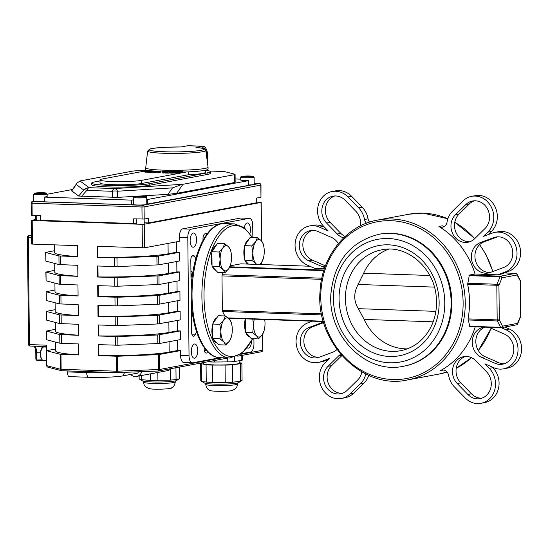 <?xml version="1.0" encoding="UTF-8"?>
<svg xmlns="http://www.w3.org/2000/svg" width="549" height="549" viewBox="0 0 549 549"><rect width="100%" height="100%" fill="white"/><g stroke="black" fill="none" stroke-linecap="round" stroke-linejoin="round"><path stroke-width="0.82" d="M501.278 327.705L505.773 329.675A20.526 18.241 -100.6 0 1 517.988 350.873A20.526 18.241 -100.6 0 1 503.474 368.853A20.526 18.241 -100.6 0 1 493.64 367.665L484.911 363.836L489.296 368.345A20.526 18.241 -100.6 0 1 494.917 389.152A20.526 18.241 -100.6 0 1 480.965 403.289A20.526 18.241 -100.6 0 1 465.092 397.881L454.462 386.949A20.526 18.241 -100.6 0 1 448.595 375.324A6.313 5.614 -100.6 0 0 441.911 370.088A6.313 5.614 -100.6 0 0 440.435 370.609A81.321 72.262 -100.6 0 0 475.242 326.82M497.607 274.795L505.169 271.975A20.526 18.241 -100.6 0 0 516.286 247.654A20.526 18.241 -100.6 0 0 494.93 232.364L498.492 231.699A20.526 18.241 79.4 0 1 519.848 246.988A20.526 18.241 79.4 0 1 508.731 271.309L501.168 274.129L497.607 274.795L475.31 274.02A20.526 18.241 -100.6 0 1 475.015 273.786A81.321 72.262 -100.6 0 0 438.926 226.483A6.313 5.614 -100.6 0 0 442.604 227.183A6.313 5.614 -100.6 0 0 446.996 222.331A20.526 18.241 -100.6 0 1 452.623 211.104L463.027 200.9A20.526 18.241 -100.6 0 1 471.68 196.336L475.242 195.677A20.526 18.241 79.4 0 1 495.294 207.268A20.526 18.241 79.4 0 1 491.43 231.472L488.226 234.608M468.029 319.964L497.401 320.987A1.578 1.091 -26.8 0 0 499.302 319.827L497.181 319.909A1.578 0.714 92 0 0 497.401 320.987L500.613 327.341A1.578 0.714 92 0 0 501.052 327.712A1.578 0.714 92 0 0 501.127 327.705A1.578 1.4 -100.6 0 0 502.52 326.181A1.578 1.091 153.2 0 1 500.613 327.341L469.498 326.264L469.869 326.621L468.029 318.9A81.321 72.262 79.4 0 0 467.673 284.396L469.333 275.09L475.262 273.985M403.563 366.224L404.27 366.094A67.108 59.635 -100.6 0 0 451.498 295.664A67.108 59.635 -100.6 0 0 391.252 233.284A67.108 59.635 -100.6 0 0 379.634 234.155L378.92 234.286C350.502 241.649 334.513 261.303 330.958 293.262C327.067 335.24 365.881 374.754 403.563 366.224A67.108 59.635 -100.6 0 0 450.784 295.801A67.108 59.635 -100.6 0 0 390.538 233.421A67.108 59.635 -100.6 0 0 378.92 234.286M312.292 230.402A15.791 14.034 -100.6 0 0 302.849 244.785A15.791 14.034 -100.6 0 0 312.278 260.075L325.447 265.86M332.131 191.512L335.686 190.846A20.526 18.241 79.4 0 1 351.559 196.254L362.189 207.186A20.526 18.241 79.4 0 1 368.056 218.811L364.495 219.476A20.526 18.241 -100.6 0 0 358.627 207.851L347.997 196.919A20.526 18.241 -100.6 0 0 332.131 191.512A20.526 18.241 -100.6 0 0 318.18 205.649A20.526 18.241 -100.6 0 0 323.793 226.456L328.178 230.964L319.449 227.135A20.526 18.241 -100.6 0 0 309.615 225.948L313.177 225.282A20.526 18.241 79.4 0 1 323.011 226.469L324.404 227.08M369.614 222.119A6.313 5.614 79.4 0 1 368.056 218.811M334.801 195.966A15.791 14.034 -100.6 0 0 330.148 222.386L340.778 233.318A15.791 14.034 -100.6 0 0 345.156 236.447M323.718 322.64L312.978 326.648A15.791 14.034 -100.6 0 0 304.194 344.353A15.791 14.034 -100.6 0 0 319.044 357.317M368.777 375.365A20.526 18.241 79.4 0 1 364.028 383.03L353.625 393.235A20.526 18.241 79.4 0 1 344.971 397.792L341.409 398.457A20.526 18.241 -100.6 0 0 350.063 393.901L360.467 383.689A20.526 18.241 -100.6 0 0 365.799 373.993M328.426 359.526L324.418 361.022A20.526 18.241 79.4 0 1 321.721 361.77L318.159 362.436A20.526 18.241 -100.6 0 0 320.863 361.681L329.517 358.456L325.221 362.663A20.526 18.241 -100.6 0 0 321.357 386.867A20.526 18.241 -100.6 0 0 341.409 398.457M341.862 355.587L331.651 365.6A15.791 14.034 -100.6 0 0 328.281 383.284A15.791 14.034 -100.6 0 0 342.295 393.338M364.495 219.476A6.313 5.614 -100.6 0 0 366.485 223.23M444.319 226.524A6.313 5.614 79.4 0 1 442.487 225.817L438.926 226.483M312.34 321.179L307.92 322.826A20.526 18.241 -100.6 0 0 296.803 347.146A20.526 18.241 -100.6 0 0 318.159 362.436M361.853 371.913A15.791 14.034 79.4 0 1 357.605 380.086L347.194 390.291A15.791 14.034 79.4 0 1 340.545 393.805A15.791 14.034 79.4 0 1 325.118 384.89A15.791 14.034 79.4 0 1 328.089 366.265L338.5 356.061A15.791 14.034 79.4 0 1 340.737 354.29M336.983 349.521A15.791 14.034 79.4 0 1 332.612 352.259L319.367 357.2A15.791 14.034 79.4 0 1 317.288 357.776A15.791 14.034 79.4 0 1 300.859 346.014A15.791 14.034 79.4 0 1 309.416 327.314L322.661 322.366A15.791 14.034 79.4 0 1 323.546 322.071M494.93 232.364A20.526 18.241 -100.6 0 0 492.233 233.112L483.573 236.344L487.869 232.138A20.526 18.241 -100.6 0 0 491.732 207.927A20.526 18.241 -100.6 0 0 471.68 196.336M503.673 267.487L490.429 272.428A15.791 14.034 79.4 0 1 488.356 273.011A15.791 14.034 79.4 0 1 471.927 261.249A15.791 14.034 79.4 0 1 480.478 242.541L493.723 237.6A15.791 14.034 79.4 0 1 495.802 237.024A15.791 14.034 79.4 0 1 512.231 248.786A15.791 14.034 79.4 0 1 503.673 267.487M485 228.528L474.597 238.74A15.791 14.034 79.4 0 1 467.94 242.246A15.791 14.034 79.4 0 1 452.513 233.332A15.791 14.034 79.4 0 1 455.485 214.714L465.895 204.502A15.791 14.034 79.4 0 1 472.552 200.996A15.791 14.034 79.4 0 1 487.979 209.91A15.791 14.034 79.4 0 1 485 228.528M497.607 236.818A15.791 14.034 -100.6 0 0 497.284 236.935L484.04 241.876A15.791 14.034 -100.6 0 0 475.256 259.588A15.791 14.034 -100.6 0 0 490.113 272.544M474.357 200.797A15.791 14.034 -100.6 0 0 469.457 203.844L459.046 214.048A15.791 14.034 -100.6 0 0 455.684 231.726A15.791 14.034 -100.6 0 0 469.697 241.786M309.615 225.948A20.526 18.241 -100.6 0 0 295.101 243.928A20.526 18.241 -100.6 0 0 307.316 265.126L314.948 268.475L324.397 268.797M343.647 237.875A15.791 14.034 79.4 0 1 337.216 233.984L326.586 223.045A15.791 14.034 79.4 0 1 322.27 207.042A15.791 14.034 79.4 0 1 332.996 196.165A15.791 14.034 79.4 0 1 345.204 200.33L355.834 211.262A15.791 14.034 79.4 0 1 360.425 225.907M324.857 267.48A15.791 14.034 79.4 0 1 322.078 266.601L308.716 260.741A15.791 14.034 79.4 0 1 299.322 244.435A15.791 14.034 79.4 0 1 310.487 230.607A15.791 14.034 79.4 0 1 318.049 231.52L331.411 237.381A15.791 14.034 79.4 0 1 338.335 243.605M504.847 327.039L509.335 329.009A20.526 18.241 79.4 0 1 521.55 350.207A20.526 18.241 79.4 0 1 507.036 368.187L503.474 368.853M487.896 327.252A15.791 14.034 79.4 0 1 491.019 328.199L504.373 334.06A15.791 14.034 79.4 0 1 513.768 350.365A15.791 14.034 79.4 0 1 502.603 364.193A15.791 14.034 79.4 0 1 495.04 363.28L481.686 357.42A15.791 14.034 79.4 0 1 472.284 341.114A15.791 14.034 79.4 0 1 483.449 327.286A15.791 14.034 79.4 0 1 484.479 327.135M457.255 383.538A15.791 14.034 79.4 0 1 452.932 367.528A15.791 14.034 79.4 0 1 463.665 356.658A15.791 14.034 79.4 0 1 475.873 360.817L486.503 371.748A15.791 14.034 79.4 0 1 490.827 387.759A15.791 14.034 79.4 0 1 480.094 398.636A15.791 14.034 79.4 0 1 467.885 394.47L457.255 383.538L460.817 382.873L471.447 393.805A15.791 14.034 -100.6 0 0 481.85 398.169M485.041 327.156A15.791 14.034 -100.6 0 0 475.811 341.588A15.791 14.034 -100.6 0 0 485.241 356.754L498.602 362.615A15.791 14.034 -100.6 0 0 504.359 363.733M465.47 356.452A15.791 14.034 -100.6 0 0 460.817 382.873M492.247 367.055L492.851 367.679A20.526 18.241 79.4 0 1 498.471 388.486A20.526 18.241 79.4 0 1 484.52 402.623L480.965 403.289M230.209 265.826L240.833 263.843A1.578 0.714 -88 0 1 240.901 263.836A1.578 0.714 -88 0 1 240.97 263.849M224.836 315.943L222.571 311.468A1.578 0.714 -88 0 1 222.352 310.398L221.995 275.893A1.578 0.714 -88 0 1 222.187 274.74L223.031 272.668M467.673 284.396L498.938 285.322A1.578 0.892 -157.8 0 0 497.017 284.258A1.578 0.714 92 0 0 496.818 285.405L497.181 319.909L468.029 318.9M517.384 324.198A1.578 0.892 -157.8 0 0 517.645 323.917A1.578 0.892 -157.8 0 0 517.59 323.368A1.578 1.4 79.4 0 1 516.472 324.871A1.578 1.578 0 0 0 517.645 323.917L520.713 316.382A1.578 1.578 0 0 0 520.829 315.771L520.658 315.84A1.578 0.892 22.2 0 1 520.713 316.382M468.97 275.646L500.084 276.723A1.578 0.892 22.2 0 1 502.012 277.794A1.578 1.4 -100.6 0 0 500.585 276.174A1.578 0.714 92 0 0 500.084 276.723L497.017 284.258L467.645 283.236M517.083 274.98A1.578 1.091 -26.8 0 0 517.083 274.219A1.578 1.578 0 0 0 515.731 273.354A1.578 0.714 92 0 0 515.655 273.354A1.578 1.4 79.4 0 1 517.083 274.98L520.466 281.266A1.578 1.578 0 0 0 520.301 280.573A1.578 1.091 153.2 0 1 520.301 281.335L520.658 315.84L517.59 323.368L502.52 326.181L499.302 319.827L498.938 285.322L502.012 277.794L517.083 274.98M407.276 348.862A51.318 45.601 79.4 0 1 405.299 348.841A51.318 45.601 79.4 0 1 364.152 319.429L358.36 308.675C353.631 301.099 353.549 293.029 358.106 284.464L363.671 273.203A51.318 45.601 79.4 0 1 388.651 249.143M229.338 319.099L231.211 322.167L231.774 324.534A12.634 5.682 92 0 0 229.338 319.099A12.634 5.682 92 0 0 223.642 320.163L225.44 315.963L229.338 319.099M231.342 336.866L229.564 340.895A12.634 5.682 92 0 0 231.342 336.866A12.634 5.682 92 0 0 232.296 329.462A12.634 5.682 92 0 0 231.774 324.534M225.749 345.019L223.868 341.958A12.634 5.682 92 0 0 229.564 340.895L225.749 345.019L218.577 344.772L212.806 338.575L212.655 324.047L219.82 324.294L223.642 320.163A12.634 5.682 92 0 0 220.904 331.589L219.82 324.294M219.977 338.822L220.904 331.589A12.634 5.682 92 0 0 223.868 341.958L219.977 338.822L212.806 338.575M212.655 324.047L218.276 315.716L225.44 315.963M216.738 342.796A12.634 5.682 -88 0 1 213.293 339.097M212.799 337.71A12.634 5.682 -88 0 1 212.662 324.534M212.895 323.69A12.634 5.682 -88 0 1 216.862 317.809M264.069 330.752L262.285 334.78A12.634 5.682 92 0 0 264.069 330.752A12.634 5.682 92 0 0 265.016 323.354A12.634 5.682 92 0 0 264.7 319.532M258.469 338.911L256.589 335.844A12.634 5.682 92 0 0 262.285 334.78L258.469 338.911L251.298 338.664L245.527 332.461L245.389 318.859M254.297 319.168A12.634 5.682 92 0 0 253.624 325.482L252.78 319.113M252.698 332.708L253.624 325.482A12.634 5.682 92 0 0 256.589 335.844L252.698 332.708L245.527 332.461M249.459 336.681A12.634 5.682 -88 0 1 246.014 332.982M245.52 331.603A12.634 5.682 -88 0 1 245.273 318.859M261.297 240.702L263.177 243.77L263.733 246.137A12.634 5.682 92 0 0 261.297 240.702A12.634 5.682 92 0 0 255.608 241.766L257.406 237.566L261.297 240.702M263.307 258.469L261.53 262.497A12.634 5.682 92 0 0 263.307 258.469A12.634 5.682 92 0 0 264.261 251.071A12.634 5.682 92 0 0 263.733 246.137M256.52 264.378L255.834 263.561A12.634 5.682 92 0 0 256.863 264.392M259.416 264.481A12.634 5.682 92 0 0 261.53 262.497L259.924 264.494M252.869 253.199L251.785 245.897L255.608 241.766A12.634 5.682 92 0 0 252.869 253.199A12.634 5.682 92 0 0 255.834 263.561L251.943 260.425L252.869 253.199M248.423 264.096L244.772 260.178L244.621 245.65L251.785 245.897M244.772 260.178L251.943 260.425M244.621 245.65L250.241 237.319L257.406 237.566M247.846 264.076A12.634 5.682 -88 0 1 245.259 260.7M244.765 259.313A12.634 5.682 -88 0 1 244.628 246.137M244.854 245.3A12.634 5.682 -88 0 1 248.827 239.419M228.576 246.817L230.456 249.884L231.012 252.245A12.634 5.682 92 0 0 228.576 246.817A12.634 5.682 92 0 0 222.88 247.88L224.685 243.681L228.576 246.817M230.587 264.584L228.809 268.605A12.634 5.682 92 0 0 230.587 264.584A12.634 5.682 92 0 0 231.541 257.179A12.634 5.682 92 0 0 231.012 252.245M224.987 272.736L223.114 269.669A12.634 5.682 92 0 0 228.809 268.605L224.987 272.736L217.823 272.489L212.051 266.286L211.9 251.758L219.065 252.012L222.88 247.88A12.634 5.682 92 0 0 220.149 259.306L219.065 252.012M219.216 266.539L220.149 259.306A12.634 5.682 92 0 0 223.114 269.669L219.216 266.539L212.051 266.286M211.9 251.758L217.521 243.433L224.685 243.681M215.983 270.506A12.634 5.682 -88 0 1 212.538 266.807M212.044 265.428A12.634 5.682 -88 0 1 211.907 252.245M212.134 251.408A12.634 5.682 -88 0 1 216.107 245.527M176.785 261.489L176.888 271.872L168.351 273.471A60.006 5.346 179.4 0 1 98.065 276.922L97.605 277.012L97.489 265.997L117.054 266.588L158.826 264.838L179.592 260.96L179.502 252.314L156.904 256.349L116.964 257.934L97.399 257.351L97.283 246.343L144.504 247.819L144.257 224.225L261.015 202.423L256.733 202.114M177.402 320.465L177.505 330.848L180.326 330.944L157.728 334.986L117.788 336.571L98.223 335.988L98.106 324.974L117.671 325.564L157.611 323.979L180.209 319.937L180.12 311.29L157.522 315.325L117.582 316.91L98.017 316.327L97.9 305.319L117.465 305.903L159.237 304.16L180.003 300.282L179.914 291.629L157.316 295.671L117.376 297.256L97.811 296.666L97.695 285.658L117.26 286.242L159.032 284.499L179.798 280.621L179.708 271.968L158.942 275.852L114.762 277.602L114.851 286.255M97.605 277.012L114.762 277.602M32.206 220.506L31.341 220.389L31.588 243.982L32.453 244.099L32.206 220.506L142.136 224.315L142.383 247.901M32.453 244.099L77.553 245.657L77.67 256.664L58.935 255.93L59.024 264.577L77.759 265.318L77.876 276.325L59.141 275.584L45.855 272.078L54.77 270.341M45.855 272.078L46.102 280.813L59.23 284.238L77.965 284.979L78.082 295.986L59.347 295.245L46.061 291.739L54.975 290.002M46.061 291.739L46.308 300.475L59.436 303.892L78.171 304.633L78.287 315.641L59.553 314.906L46.267 311.393L55.181 309.663M46.267 311.393L46.514 320.129L59.642 323.553L78.377 324.294L78.493 335.302L59.759 334.561L46.473 331.054L55.387 329.318M46.473 331.054L46.72 339.79L59.848 343.214L78.582 343.955L78.699 354.963L60.17 354.277L46.548 350.701L55.593 348.979M177.608 340.119L177.711 350.509L180.532 350.605L158.551 354.62L117.369 356.253L98.429 355.642L98.312 344.635L117.877 345.218L159.649 343.475L180.415 339.598L180.326 330.944M78.486 335.192A60.006 5.346 179.4 0 1 55.408 331.219L55.319 322.428M78.281 315.531A60.006 5.346 179.4 0 1 55.202 311.558L55.113 302.767M78.075 295.87A60.006 5.346 179.4 0 1 54.996 291.903L54.907 283.106M77.663 256.555A60.006 5.346 179.4 0 1 54.584 252.588L54.502 244.861M59.024 264.577L45.896 261.152L45.649 252.416L54.564 250.687M45.807 252.506L58.935 255.93M60.17 354.277L60.328 369.216L61.117 369.285A1.578 0.714 92 0 0 61.769 370.733L61.769 370.733A1.578 0.714 92 0 0 61.845 370.726L116.91 372.634M61.721 370.726A1.578 1.496 104.6 0 1 61.426 370.685L47.887 367.157A1.578 1.496 -75.4 0 1 46.789 365.689L60.328 369.216A1.578 1.496 104.6 0 0 61.426 370.685A1.578 1.578 0 0 0 61.769 370.733L116.978 372.641A1.578 1.578 0 0 0 117.095 372.641L117.095 372.641A1.578 0.487 -92.3 0 1 117.054 372.641A1.578 0.714 -88 0 1 116.978 372.641L116.978 372.641A1.578 0.714 -88 0 1 116.319 371.199L117.527 371.193L117.369 356.253M158.551 354.62L158.709 369.559A1.578 0.487 87.7 0 1 158.277 371.007L117.095 372.641A1.578 0.487 -92.3 0 0 117.527 371.193L159.629 369.477A1.578 1.4 79.4 0 1 158.311 371.007M78.692 354.846A60.006 5.346 179.4 0 1 55.614 350.88L55.524 342.082M177.711 350.509L169.174 352.101A60.006 5.346 179.4 0 1 98.889 355.56L98.429 355.642M261.166 351.779A1.578 1.4 -100.6 0 0 262.559 350.255L240.778 354.325M237.786 356.177L261.441 351.758A1.578 1.578 0 0 0 262.731 350.193L262.395 334.609M228.137 357.982L158.51 370.987A1.578 1.578 0 0 1 158.277 371.007A1.578 0.487 87.7 0 1 158.236 371.007L117.143 372.634M144.504 247.819L179.386 241.306L179.345 237.216A7.734 3.479 -88 0 1 182.755 228.858L240.695 218.035A7.734 3.479 -88 0 1 241.038 218.008L249.5 218.303A7.734 3.479 -88 0 1 252.718 225.385L252.842 237.408M220.067 357.701L192.61 362.827A7.734 3.479 -88 0 1 192.26 362.855L183.805 362.56A7.734 3.479 -88 0 1 180.587 355.484L180.532 350.605M36.742 219.346L31.341 220.389M254.18 183.318L259.403 183.503L142.651 205.305A1.578 1.4 79.4 0 1 144.078 206.932L261.001 185.054A1.578 1.578 0 0 0 259.478 183.496A1.578 0.714 92 0 0 259.403 183.503A1.578 1.4 79.4 0 1 260.83 185.123L260.96 197.235L261.001 185.054M259.595 183.524A1.578 0.714 92 0 0 259.478 183.496L254.18 183.311M36.11 201.62L32.72 201.504A1.578 1.4 -100.6 0 0 32.446 201.524A1.578 1.578 0 0 0 31.156 203.089L32.02 203.205A1.578 0.714 -88 0 1 32.72 201.504L33.873 201.284M39.013 201.716L142.651 205.305A1.578 0.714 92 0 0 141.958 207.014L144.078 206.932L144.202 219.037L148.477 218.241L148.525 222.956L256.733 202.746L256.685 198.031L260.96 197.235M31.156 203.089L31.286 215.201L40.605 215.613L40.653 220.327L133.675 223.546L133.627 218.831L144.202 219.037M36.742 219.092L35.774 219.058L35.733 215.441M35.699 218.907A1.578 1.4 79.4 0 1 35.774 218.893L35.699 218.907A1.578 1.578 0 0 0 34.573 219.751M35.417 219.593A1.578 0.714 -88 0 1 35.774 218.982M46.514 360.741L37.456 360.425A1.578 0.714 -88 0 1 37.38 360.432L37.38 360.432A1.578 0.714 -88 0 1 36.721 358.984L35.857 358.868A1.578 1.578 0 0 0 37.38 360.432L46.514 360.748M144.257 224.225L142.136 224.315M147.64 204.221L147.592 199.5L248.683 180.621L248.731 185.336L146.775 204.187M133.386 204.544L131.733 204.852L44.352 201.826L44.297 197.105L131.685 200.131L133.304 199.829M207.35 161.907A11.604 5.222 92 0 0 202.972 146.219A11.604 5.222 92 0 0 202.451 146.26L196.123 147.489M195.945 147.475A27.532 2.45 179.4 0 1 189.357 151.483A27.532 2.45 179.4 0 1 149.513 150.103A27.532 2.45 179.4 0 1 181.143 146.967L187.655 145.753A11.604 5.222 -88 0 1 188.177 145.711L202.972 146.219M177.505 330.848L168.968 332.447A60.006 5.346 179.4 0 1 98.683 335.899L98.223 335.988M176.991 281.143L177.094 291.533L179.914 291.629M177.094 291.533L168.557 293.125A60.006 5.346 179.4 0 1 98.271 296.584L97.811 296.666M176.888 271.872L179.708 271.968M77.869 276.216A60.006 5.346 179.4 0 1 54.79 272.242L54.701 263.451M45.649 252.416L45.896 261.152M46.631 350.742L46.789 365.6M46.658 360.906L46.521 360.899A1.578 0.714 92 0 0 46.665 361.812M30.168 346.028A1.578 0.714 -88 0 1 30.099 346.035L30.099 346.035A1.578 0.714 -88 0 1 29.44 344.587L28.575 344.47A1.578 1.578 0 0 0 30.099 346.035L46.37 346.597L30.168 346.028M27.45 237.195L28.315 237.312A1.578 0.714 -88 0 1 29.015 235.603A1.578 1.4 -100.6 0 0 28.74 235.624A1.578 1.578 0 0 0 27.45 237.195L28.575 344.47M209.45 171.02L221.412 171.439A7.734 0.686 179.4 0 1 225.255 171.789L234.684 174.17A7.734 0.686 179.4 0 1 235.089 174.39L235.171 182.254A7.734 0.686 179.4 0 1 234.341 182.57L176.641 193.351L182.975 184.286L114.803 188.568A7.734 3.479 92 0 0 112.36 191.285A7.734 5.325 -1.9 0 1 117.52 191.224A7.734 3.788 -93.5 0 0 114.803 188.568L89.206 187.683L79.976 180.971L132.295 171.178A7.734 0.686 179.4 0 1 136.852 170.787L146.171 170.423M182.975 184.286L234.258 174.712L234.341 182.57M235.089 174.39A7.734 0.686 179.4 0 1 234.258 174.712M210.356 171.665L210.37 173.237A30.38 2.704 179.4 0 1 207.11 174.5L149.191 185.315A30.38 2.704 179.4 0 1 115.05 187.079A30.38 2.704 179.4 0 1 91.697 184.69L91.683 183.119A30.38 2.704 -0.6 0 0 115.036 185.507A30.38 2.704 -0.6 0 0 149.17 183.743L207.09 172.921A30.38 2.704 -0.6 0 0 210.356 171.665A30.38 2.704 -0.6 0 0 205.552 170.259M134.656 196.364L117.726 197.393L117.52 191.224L172.503 187.875L181.774 184.491M83.798 190.05A7.734 2.862 40.8 0 1 86.763 190.4A7.734 3.479 -88 0 1 89.206 187.683A7.734 7.652 126 0 0 83.798 190.05L78.631 196.041L71.645 190.771L77.011 183.098L76.222 184.546L83.798 190.05M79.976 180.971L77.011 183.098M117.726 197.393L78.631 196.041M176.641 193.351L167.987 194.339L140.304 196.02M240.695 218.035L249.15 218.33A7.734 3.479 -88 0 1 249.5 218.303M249.15 218.33L191.21 229.153L182.755 228.858M179.345 237.216L187.799 237.504A7.734 3.479 -88 0 1 191.21 229.153M187.799 237.504L189.041 355.773L180.587 355.484M192.26 362.855A7.734 3.479 -88 0 1 189.041 355.773M241.629 353.673L250.55 352.005A7.734 3.479 -88 0 0 253.954 343.647L253.906 338.754M203.075 240.146A4.735 2.134 -88 0 1 205.072 233.778L208.277 233.181M196.569 331.871L195.094 334.89A4.735 2.134 -88 0 1 193.536 336.235A4.735 2.134 -88 0 1 191.56 331.898L191.217 298.738M191.162 293.578L190.812 260.35A4.735 2.134 -88 0 1 193.111 255.216A4.735 2.134 -88 0 1 194.264 256.054L195.821 258.538M190.153 240.73A7.103 3.198 -88 0 1 193.605 233.03A7.103 3.198 -88 0 1 196.549 240.242A7.103 3.198 -88 0 1 193.111 247.228A7.103 3.198 -88 0 1 190.153 240.73M208.606 352.623L206.321 353.048A4.735 2.134 -88 0 1 206.108 353.069A4.735 2.134 -88 0 1 204.283 346.879M251.6 341.025A7.103 3.198 -88 0 1 248.155 348.128A7.103 3.198 -88 0 1 247.256 347.805M191.313 351.689A7.103 3.198 -88 0 1 194.765 343.99A7.103 3.198 -88 0 1 197.715 351.202A7.103 3.198 -88 0 1 194.271 358.195A7.103 3.198 -88 0 1 191.313 351.689M244.291 227.677A7.103 3.198 -88 0 1 247.489 222.963A7.103 3.198 -88 0 1 249.925 233.558M141.793 371.666A7.734 6.876 79.4 0 1 136.694 376.415A7.734 6.876 79.4 0 1 135.349 376.518L135.178 376.511A7.734 6.876 79.4 0 1 130.593 374.439M138.472 371.797L137.799 373.094L122.852 375.88A25.837 2.299 179.4 0 1 87.682 377.252L86.317 372.565L86.557 371.591M136.694 376.415L167.363 370.692A7.734 6.876 -100.6 0 0 170.911 368.667M110.5 372.421A28.699 2.56 179.4 0 1 86.317 372.565L67.019 371.893L67.252 370.925M87.682 377.252L68.378 376.587L67.019 371.893M203.356 362.848L202.258 362.985A7.892 0.7 -0.6 0 0 200.611 363.438A7.892 0.7 -0.6 0 0 201.195 363.699L206.067 364.708A7.892 0.7 -0.6 0 0 212.312 365.071L225.063 365.092A7.892 0.7 -0.6 0 0 232.364 364.749L240.242 363.761A7.892 0.7 -0.6 0 0 241.889 363.314L242.075 380.443L238.396 382.694A17.136 1.523 179.4 0 1 221.467 384.17A17.136 1.523 179.4 0 1 204.516 383.044L202.073 381.637L212.497 382.571L225.241 382.591L232.55 382.248L240.421 381.26L241.485 380.553M201.195 363.699L201.38 381.191L202.073 381.637M201.38 381.191L200.79 380.56L200.611 363.438M241.889 363.314A7.892 0.7 -0.6 0 0 241.306 363.054L239.131 362.601M203.356 362.608L203.363 363.562A17.884 1.592 -0.6 0 0 221.268 364.968A17.884 1.592 -0.6 0 0 239.138 363.191L239.11 360.734M207.872 361.764A7.892 0.7 -0.6 0 0 214.515 362.024L227.76 361.887A7.892 0.7 -0.6 0 0 234.615 361.468L241.279 360.377A7.892 0.7 -0.6 0 0 242.356 360.014L242.308 355.333M175.941 367.727L176.064 379.572L178.5 379.325L176.476 380.546A17.136 1.523 179.4 0 1 159.546 382.022A17.136 1.523 179.4 0 1 142.589 380.903L139.137 378.913L139.11 375.969M179.763 367.013L179.88 377.925L178.5 379.325M176.064 379.572L170.396 380.121L150.33 380.416L141.374 379.688L139.446 379.023M192.836 272.537L192.164 272.517A40.715 18.316 92 0 0 190.997 278.219M191.313 308.421A40.715 18.316 92 0 0 192.308 312.669M190.922 270.533L192.164 272.517M192.479 313.904L191.395 316.114M206.287 350.248L204.338 350.612M46.521 360.899L46.356 345.177L29.44 344.587L28.315 237.312L31.519 237.422M201.325 148.052L202.471 147.832A10.026 4.509 -88 0 1 202.917 147.798A10.026 4.509 -88 0 1 205.202 149.328M205.806 150.385A10.026 4.509 -88 0 1 207 159.285M162.847 170.142A31.163 2.779 -0.6 0 0 208.057 167.191A31.163 2.779 -0.6 0 0 208.05 167.164L205.82 150.481A29.104 2.594 -0.6 0 1 176.744 153.404A29.104 2.594 -0.6 0 1 147.619 151.092L145.732 167.816A31.163 2.779 -0.6 0 0 145.732 167.843A31.163 2.779 -0.6 0 0 162.847 170.142M205.552 170.204L205.573 172.249A28.63 2.553 179.4 0 1 188.369 174.774L188.341 171.871M149.438 171.309L145.053 171.309L149.438 171.226M148.916 171.343L148.484 171.377M145.053 171.309L145.06 172.098L147.407 172.187L147.784 172.125L147.599 171.274M145.554 171.274L145.972 171.363M148.903 171.405L150.906 171.357L148.909 171.604M148.676 171.59L148.312 171.514M149.911 171.295L147.791 171.514L151.085 171.569L149.911 171.295M151.798 171.789L151.222 171.322M151.792 171.425L151.805 172.214L151.092 172.352L149.685 172.441L149.678 171.652M149.685 172.441L147.798 172.304L147.791 171.521L148.36 171.624L148.374 172.407L147.798 172.304L147.791 171.521M156.698 171.7L156.259 171.844L156.266 172.633L156.705 172.489L155.01 172.736L153.089 172.688L153.075 171.906L156.698 171.7L153.075 171.906M153.089 172.688L152.759 171.864M156.156 171.741L155.799 171.823M169.847 171.981L169.854 172.77L168.982 173.127L166.539 173.107L166.525 172.317L169.847 171.981L166.525 172.317M168.982 173.127L168.975 172.345M170.513 172.242L172.063 172.166L170.718 172.297M171.672 172.125L169.964 172.242L171.672 172.125M172.304 172.352L172.317 173.141L172.866 172.777L172.853 171.995M172.317 173.141L169.97 173.024L169.964 172.276M169.957 173.045L169.943 172.256L170.3 172.324L170.314 173.113L169.97 173.024M173.903 172.201L176.332 172.153L174.17 172.276M173.896 172.029L176.888 172.153L173.896 172.029M176.902 172.921L176.888 172.139L176.895 172.935L176.346 173.079L176.339 172.29M176.888 172.153L176.476 172.015M176.346 173.079L173.765 173.093L173.347 172.173L173.347 172.976L173.347 172.201M173.765 173.093L173.354 172.962L173.765 173.093M182.529 171.604L182.536 172.393L179.791 172.571L179.777 171.782L182.529 171.604L179.64 171.556A33.414 2.978 179.4 0 1 163.108 171.473L162.49 171.59A34.786 3.102 -0.6 0 0 179.715 171.679L179.777 171.782M179.791 172.571L179.715 171.679M179.722 172.468A34.786 3.102 179.4 0 1 176.895 172.503M173.347 172.523A34.786 3.102 179.4 0 1 172.86 172.523M162.881 172.386A34.786 3.102 179.4 0 1 162.504 172.379L162.49 171.59M146.446 170.897L147.084 170.581A37.634 3.356 -0.6 0 0 160.061 171.508L160.679 171.391A36.268 3.232 179.4 0 1 148.216 170.506L146.439 170.629M146.171 170.869L146.164 170.341M160.061 171.508L160.068 172.29L160.685 172.173L160.679 171.391M160.068 172.29A37.634 3.356 179.4 0 1 156.719 172.139M147.091 170.972L147.084 170.581M165.311 172.249L164.103 171.906L162.881 172.256L165.311 172.249M166.532 172.832L165.62 173.093L165.613 172.304M165.62 173.093L164.899 173.079L164.892 172.297M164.899 173.079L164.329 172.77L164.323 171.988M164.329 172.77L163.362 173.052L163.355 172.262M163.362 173.052L162.888 173.045L162.881 172.256M152.766 172.537L151.97 172.633L151.963 171.844L154.441 171.542L151.963 171.844M151.97 172.633L151.551 172.606L151.545 171.823M145.06 171.988L142.774 171.885L142.767 171.096L147.482 171.013L142.767 171.096M144.277 172.043L144.27 171.261M142.767 171.432L102.361 178.974A22.035 1.963 -0.6 0 0 99.993 179.887A22.035 1.963 -0.6 0 0 116.93 181.623A22.035 1.963 -0.6 0 0 141.69 180.34L186.646 171.94A31.163 2.779 179.4 0 1 182.536 172.077M162.497 172.015A31.163 2.779 179.4 0 1 160.679 171.947M146.171 170.794L145.814 170.863M145.595 170.904L144.929 171.027M186.646 171.94A31.163 2.779 -0.6 0 0 208.078 169.078L208.057 167.191M145.732 167.843L145.753 169.73A31.163 2.779 -0.6 0 0 146.583 170.355M188.369 174.774L141.724 183.483A22.035 1.963 179.4 0 1 116.964 184.766A22.035 1.963 179.4 0 1 100.028 183.037L99.993 179.887M100.007 180.916L94.943 181.863A30.38 2.704 -0.6 0 0 91.683 183.119M248.683 180.621L244.456 180.477A7.103 0.631 179.4 0 1 240.558 179.948A7.103 0.631 179.4 0 1 240.723 179.811M146.727 199.472L147.592 199.5M131.733 204.852L131.685 200.131M46.439 196.707L44.297 197.105M72.537 189.494L47.139 194.236M240.716 179.159L235.137 178.967M144.209 222.812L148.525 222.956M133.675 223.546L136.31 223.059M176.579 241.828L176.682 252.217L168.145 253.81A60.006 5.346 179.4 0 1 97.859 257.261L97.399 257.351M97.859 257.261L97.749 246.357M98.065 276.922L97.955 266.018M98.271 296.584L98.161 285.672M177.197 300.804L177.3 311.194L168.763 312.786A60.006 5.346 179.4 0 1 98.477 316.238L98.017 316.327M98.477 316.238L98.367 305.333M98.683 335.899L98.573 324.994M98.889 355.56L98.779 344.648M176.682 252.217L179.502 252.314M177.3 311.194L180.12 311.29M44.345 201.572A6.712 0.597 179.4 0 1 37.476 201.689A6.712 0.597 179.4 0 1 33.791 201.195L33.715 194.113A6.712 0.597 -0.6 0 0 37.401 194.607A6.712 0.597 -0.6 0 0 46.418 194.25A6.712 0.597 -0.6 0 0 47.139 193.975C45.574 192.877 49.527 193.289 42.198 192.733C30.216 193.207 35.507 193.015 33.715 194.113M40.214 192.932L43.673 193.372L37.366 193.468L37.16 193.145L40.214 192.932L40.221 193.564M146.7 197.269L146.775 204.345A6.712 0.597 179.4 0 1 137.037 204.983A6.712 0.597 179.4 0 1 133.352 204.489L133.283 197.414A6.712 0.597 -0.6 0 0 136.962 197.908A6.712 0.597 -0.6 0 0 145.979 197.551A6.712 0.597 -0.6 0 0 146.7 197.269C145.142 196.178 149.095 196.583 141.766 196.027C129.777 196.501 135.068 196.309 133.283 197.414M139.782 196.233L143.234 196.666L136.934 196.762L136.728 196.439L139.782 196.233L139.782 196.865M254.118 177.245C252.561 176.147 256.507 176.558 249.177 176.003C237.195 176.476 242.486 176.284 240.695 177.382A6.712 0.597 -0.6 0 0 244.38 177.876A6.712 0.597 -0.6 0 0 253.398 177.519A6.712 0.597 -0.6 0 0 254.118 177.245L254.194 184.32A6.712 0.597 179.4 0 1 248.731 184.965M247.194 176.202L250.653 176.641L244.346 176.737L244.14 176.414L247.194 176.202L247.201 176.833M391.814 218.996A81.321 72.262 -100.6 0 0 377.733 220.053C346.446 225.316 321.625 256.081 320.06 291.313C315.346 342.384 362.457 390.257 407.591 379.929A81.321 72.262 -100.6 0 0 464.818 294.587A81.321 72.262 -100.6 0 0 391.814 218.996M391.121 220.705A79.742 70.862 79.4 0 1 454.002 341.972A79.742 70.862 79.4 0 1 330.731 337.704A79.742 70.862 79.4 0 1 391.121 220.705M377.733 220.053L409.06 214.199A81.321 72.262 79.4 0 1 423.142 213.149A81.321 72.262 79.4 0 1 447.854 218.825M454.785 222.297A81.321 72.262 79.4 0 1 474.7 238.637M479.565 244.71A81.321 72.262 79.4 0 1 492.769 271.556M491.087 328.227A81.321 72.262 79.4 0 1 478.275 350.468M471.447 357.66A81.321 72.262 79.4 0 1 456.226 368.214M438.919 374.082L447.03 372.016A81.321 72.262 79.4 0 1 438.919 374.082L407.591 379.929M440.435 370.609L443.468 370.04M358.627 207.851L362.189 207.186M360.467 383.689L364.028 383.03M328.089 366.265L331.651 365.6M338.5 356.061L341.739 355.457M312.978 326.648L309.416 327.314M322.661 322.366L323.587 322.194M350.063 393.901L353.625 393.235M320.863 361.681L324.418 361.022M480.478 242.541L484.04 241.876M493.723 237.6L497.284 236.935M455.485 214.714L459.046 214.048M465.895 204.502L469.457 203.844M487.869 232.138L491.43 231.472M505.169 271.975L508.731 271.309M340.778 233.318L337.216 233.984M326.586 223.045L330.148 222.386M322.078 266.601L325.406 265.984M308.716 260.741L312.278 260.075M319.449 227.135L323.011 226.469M347.997 196.919L351.559 196.254M505.773 329.675L509.335 329.009M495.04 363.28L498.602 362.615M481.686 357.42L485.241 356.754M467.885 394.47L471.447 393.805M489.296 368.345L492.851 367.679M323.985 270.06L229.825 266.8M229.551 267.363L323.807 270.623M240.833 263.843L309.849 266.231L240.901 263.836M323.402 321.563L228.494 318.276L323.402 321.556M323.299 321.199L228.068 317.905M221.995 275.893L321.59 279.338M321.831 278.192L222.187 274.74M321.556 313.829L222.352 310.398M222.571 311.468L321.769 314.906M515.847 273.375A1.578 0.714 92 0 0 515.731 273.354L504.311 272.956M487.533 272.386L490.298 272.482M504.291 272.963L515.655 273.354L500.585 276.174L469.333 275.09M469.869 326.621L500.983 327.698M224.61 223.56C205.978 222.228 190.434 258.455 191.162 296.165C191.306 329.18 203.61 357.509 219.964 357.694A67.108 30.195 -88 0 1 192.033 296.282A67.108 30.195 -88 0 1 221.59 223.786A67.108 30.195 -88 0 1 224.61 223.56L234.478 223.896A67.108 30.195 92 0 0 231.452 224.129A67.108 30.195 92 0 0 201.902 293.276A67.108 30.195 92 0 0 229.832 358.037L242.322 353.103L252.794 338.712M252.471 338.699A65.53 29.481 -88 0 1 212.189 339.062A65.53 29.481 -88 0 1 211.749 249.864A65.53 29.481 -88 0 1 251.977 237.381M261.036 263.184A65.53 29.481 -88 0 1 261.276 264.543M358.106 284.464L434.417 287.106M429.792 275.495L363.671 273.203M391.773 351.374A51.318 45.601 79.4 0 1 345.705 303.666A51.318 45.601 79.4 0 1 381.816 249.809C406.534 244.243 433.95 267.39 436.229 296.7C437.354 308.682 435.137 319.614 429.572 329.482C422.6 341.135 412.965 348.21 400.66 350.708A51.318 45.601 79.4 0 1 391.773 351.374M435.865 311.358L358.36 308.675M364.152 319.429L433.154 321.817M388.452 238.534A62.373 55.428 79.4 0 1 437.642 333.387A62.373 55.428 79.4 0 1 341.217 330.052A62.373 55.428 79.4 0 1 388.452 238.534M389.687 356.486A56.06 49.815 -100.6 0 0 432.138 274.239A56.06 49.815 -100.6 0 0 345.479 271.24A56.06 49.815 -100.6 0 0 389.687 356.486M117.465 305.903L117.376 297.256M114.967 297.263L115.057 305.91M114.556 257.948L114.645 266.594M60.603 264.721L60.514 256.074M60.809 284.382L60.719 275.735M61.014 304.043L60.925 295.389M61.22 323.697L61.131 315.051M61.426 343.358L61.337 334.712M116.168 356.26L116.319 371.199L61.117 369.285L60.96 354.345M115.379 336.578L115.468 345.232M115.173 316.917L115.263 325.571M117.671 325.564L117.582 316.91M117.877 345.218L117.788 336.571M59.759 334.561L59.848 343.214M59.553 314.906L59.642 323.553M59.347 295.245L59.436 303.892M59.141 275.584L59.23 284.238M46.102 280.813L46.013 272.167M117.054 266.588L116.964 257.934M117.26 286.242L117.17 277.595M222.29 357.776L159.629 369.477L159.471 354.537M261.015 202.423L261.413 240.833M261.64 262.326L261.66 264.556M32.151 215.318L32.02 203.205L141.958 207.014L142.081 219.12M41.436 359.149L36.721 358.984L36.659 352.698L35.795 352.582L35.301 348.642L34.244 346.179M187.655 145.753L202.451 146.26M157.728 334.986L157.817 343.633M159.649 343.475L159.56 334.828M157.522 315.325L157.611 323.979M159.443 323.814L159.354 315.167M157.316 295.671L157.405 304.318M159.237 304.16L159.148 295.506M157.11 276.01L157.199 284.656M159.032 284.499L158.942 275.852M156.904 256.349L156.993 265.002M158.826 264.838L158.736 256.191M46.72 339.79L46.631 331.136M46.514 320.129L46.425 311.482M46.308 300.475L46.219 291.821M31.499 235.693L29.015 235.603L31.492 235.144M40.269 352.822L36.659 352.698A7.892 3.555 92 0 0 34.786 346.199M81.595 196.384L86.763 190.4L112.36 191.285L112.566 197.455M71.706 191.004L76.222 184.546M172.503 187.875L167.987 194.339M122.852 375.88L124.678 372.346M237.23 384.046C237.573 387.175 235.535 389.392 231.122 390.703C226.051 391.911 207.845 391.211 209.615 390.236C207.735 389.715 206.431 387.759 205.71 384.375A15.763 1.407 -0.6 0 0 221.48 385.618A15.763 1.407 -0.6 0 0 237.23 384.046L237.216 383.072M240.242 363.761L240.421 381.26M232.364 364.749L232.55 382.248M225.063 365.092L225.241 382.591M212.312 365.071L212.497 382.571M206.067 364.708L206.252 382.2M241.231 355.532L241.279 360.377M234.567 357.447L234.615 361.468M227.718 358.058L227.76 361.887M214.501 360.528L214.515 362.024M175.303 381.905A15.763 1.407 179.4 0 1 159.56 383.476A15.763 1.407 179.4 0 1 143.79 382.234C143.509 385.364 145.588 387.539 150.035 388.761C155.127 389.859 173.312 388.781 171.521 387.841C173.395 387.278 174.657 385.302 175.303 381.905L175.296 380.931M141.326 375.55L141.374 379.688M150.261 373.883L150.33 380.416M157.838 372.469L157.927 380.526M170.286 369.278L170.396 380.121M179.461 367.068L179.578 378.433M206.321 353.048L205.896 353.034M194.264 256.054L191.903 255.971M195.094 334.89L192.075 334.787M147.407 172.187L147.4 171.405M145.657 172.187L145.65 171.398M151.092 172.352L151.085 171.569M156.705 172.489L156.698 171.748L156.726 172.51M155.01 172.736L154.996 171.947M153.617 172.729L153.61 171.94M171.315 173.134L171.309 172.352M175.028 173.134L175.021 172.352M141.724 183.483L141.69 180.34M207.11 174.5L207.09 172.921M149.191 185.315L149.17 183.743M168.145 253.81L168.035 243.427M168.351 273.471L168.241 263.081M168.557 293.125L168.447 282.742M168.763 312.786L168.653 302.403M168.968 332.447L168.859 322.057M169.174 352.101L169.065 341.718M40.647 354.29A6.712 3.02 -88 0 1 43.597 347.043A6.712 3.02 -88 0 1 43.899 347.023L43.46 347.05C41.408 346.666 40.406 349.864 40.461 356.637C41.95 360.014 42.939 361.276 43.44 360.432A6.712 3.02 -88 0 1 40.647 354.29M45.704 193.44A5.922 0.528 179.4 0 1 35.465 193.598A5.922 0.528 179.4 0 1 40.084 192.733A5.922 0.528 179.4 0 1 45.704 193.44M145.265 196.734A5.922 0.528 179.4 0 1 135.027 196.892A5.922 0.528 179.4 0 1 139.652 196.027A5.922 0.528 179.4 0 1 145.265 196.734M252.684 176.709A5.922 0.528 179.4 0 1 242.445 176.867A5.922 0.528 179.4 0 1 247.071 176.003A5.922 0.528 179.4 0 1 252.684 176.709M409.06 214.199L423.21 213.142L447.874 218.77M454.798 222.221L474.789 238.547M479.668 244.614L486.016 254.709L492.933 271.494M491.204 328.275L478.316 350.53M471.488 357.687L456.226 368.228M469.8 326.628L501.052 327.712A1.578 1.578 0 0 0 501.395 327.684L516.472 324.871M520.466 281.266L520.829 315.771M517.083 274.219L520.301 280.573M487.471 272.373L490.319 272.469M219.964 357.694L229.832 358.037M261.475 264.549L261.2 262.964M252.444 237.394L244.209 227.615L234.478 223.896M261.18 202.355L261.585 241.025M261.804 262.065L261.832 264.563M262.566 334.348L262.731 350.193M32.446 201.524L33.839 201.263M35.857 358.868L35.795 352.582M196.034 147.475C209.924 148.951 203.652 149.452 205.82 150.481M181.211 146.96C162.971 147.18 152.444 147.907 149.644 149.143L147.619 151.092M46.548 350.701L46.706 365.641A1.578 1.578 0 0 0 47.887 367.157M28.74 235.624L31.492 235.109M205.71 384.375L205.697 383.408M143.776 381.26L143.79 382.234M147.784 172.118L147.777 171.329M146.604 171.981L146.597 171.192M43.44 360.432L46.514 360.542M43.899 347.023L46.37 347.105M36.701 215.476L36.756 220.664M44.647 220.465L44.654 220.938M47.139 193.975L47.159 196.48M136.269 218.921L136.324 224.109M144.167 219.044L144.222 224.232M243.749 205.175L243.756 205.649M251.627 203.7L251.634 204.173M240.695 177.382L240.723 180.086"/></g></svg>
